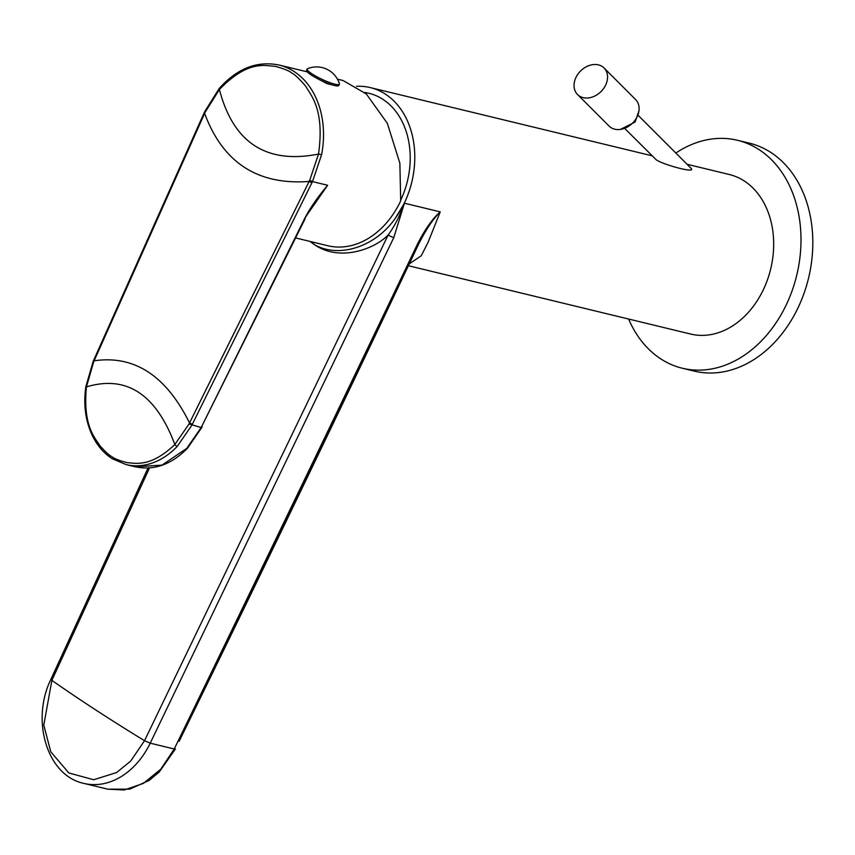 <?xml version="1.0" encoding="UTF-8"?>
<svg xmlns="http://www.w3.org/2000/svg" width="855" height="855" viewBox="0 0 855 855"><rect width="100%" height="100%" fill="white"/><g stroke="black" fill="none" stroke-linecap="round" stroke-linejoin="round"><path stroke-width="1.28" d="M364.722 92.49A76.223 58.055 103.6 0 1 400.845 199.835A76.223 58.055 103.6 0 1 400.824 199.878M409.182 263.928L421.205 255.805L428.066 242.35L440.24 211.88L404.436 203.212L393.813 237.54A4.692 0.823 -154.3 0 1 388.149 234.997C394.476 226.404 399.905 215.813 404.436 203.212L395.085 218.559A82.08 62.522 -76.4 0 0 404.682 202.336A82.08 62.522 -76.4 0 0 370.333 87.605A82.08 62.522 -76.4 0 0 356.492 86.323M395.085 218.559C375.612 246.529 339.478 258.659 314.715 244.84L311.038 241.676M408.337 265.713L690.605 334.038A82.08 62.522 -76.4 0 0 763.579 289.214A82.08 62.522 -76.4 0 0 729.23 174.484L687.067 164.278M690.669 168.05C698.118 174.313 662.219 164.491 656.127 159.693L625.133 128.859M628.617 319.033A117.263 89.315 103.6 0 0 682.333 368.227A117.263 89.315 103.6 0 0 786.568 304.188A117.263 89.315 -76.4 0 0 737.512 140.295A117.263 89.315 -76.4 0 0 675.845 153.045M682.333 368.227L694.142 371.091A117.263 89.315 103.6 0 0 798.388 307.052A117.263 89.315 -76.4 0 0 749.322 143.148L737.512 140.295M314.587 244.765L310.034 241.431M393.813 237.54L150.202 743.177L144.527 740.708L388.149 234.997C374.447 249.19 339.756 261.972 314.715 244.84M148 468.027L50.915 679.287L51.877 680.356C79.451 699.679 110.327 719.792 144.527 740.708L130.655 761.121L116.601 772.546L93.697 779.739L68.838 772.963L50.776 751.791L43.787 725.126L51.877 680.356L149.507 467.942M417.443 244.177A4.692 0.844 -154.4 0 0 418.629 244.156L417.785 245.909L418.629 244.145C425.865 229.749 433.068 218.998 440.24 211.88C432.63 218.431 425.031 229.204 417.443 244.177C340.108 406.082 259.044 574.357 174.228 748.991L160.793 769.179L143.394 783.394L124.253 789.988L107.751 789.176L129.778 789.133L149.187 780.401L159.19 772.054L175.403 748.991A4.692 0.812 -154.1 0 1 174.228 748.991L150.213 743.177A75.048 57.167 103.6 0 1 84.004 783.426A75.048 57.167 103.6 0 1 83.865 783.394L107.783 789.176M417.785 245.909L179.133 741.306C260.551 575.191 340.066 410.144 417.678 246.122M577.542 94.531L609.081 126.07A18.767 14.514 -45 0 0 610.898 127.555A18.767 14.514 -45 0 0 633.641 121.966A18.767 14.514 -45 0 0 635.607 99.543L604.079 68.005A18.767 14.514 -45 0 0 602.251 66.519A18.767 14.514 -45 0 0 579.508 72.109A18.767 14.514 -45 0 0 577.542 94.531A18.767 14.514 -45 0 0 579.369 96.017A18.767 14.514 -45 0 0 602.102 90.416A18.767 14.514 -45 0 0 604.079 68.005M93.655 361.868L205.147 112.208L219.404 89.497C248.527 59.273 265.83 66.07 275.139 66.295C284.138 68.774 289.717 71.051 291.854 73.113C294.483 74.15 299.079 78.51 305.663 86.173C310.76 95.333 324.847 109.002 318.53 154.071L309.702 180.309L189.03 423.995L174.847 444.493C150.533 467.61 135.721 463.132 127.288 462.694C119.166 460.589 113.993 458.558 111.791 456.57C109.472 455.576 105.528 451.996 99.982 445.818C95.183 437.888 82.678 426.378 86.441 386.898L93.655 361.868L93.163 361.376L93.633 360.318L94.125 360.81C134.299 354.921 166.105 375.634 189.543 422.958L192.343 424.24L191.83 425.266L177.252 446.363A75.048 57.167 103.6 0 1 126.198 464.628A75.048 57.167 103.6 0 1 125.942 464.564L135.25 466.819L162.001 465.12L186.828 448.341L201.171 427.532L304.476 218.912C309.777 208.524 317.504 197.302 327.647 185.268L307.779 213.825M307.255 71.852L279.072 65.033A82.08 62.522 103.6 0 1 279.243 65.066A82.08 62.522 103.6 0 1 321.587 154.68L312.502 181.602L327.647 185.268L315.281 202.101M337.458 79.162L343.079 80.52L366.357 93.986L387.336 123.334L399.873 163.209L400.696 200.893A82.08 62.522 -76.4 0 1 327.732 245.716L295.638 237.947M319.118 79.483L326.941 83.619L332.852 85.051M334.326 85.457A17.827 3.003 -154.8 0 1 316.04 77.869A17.827 3.003 -154.8 0 1 306.55 70.281L307.148 69.02A17.827 3.003 -154.8 0 1 307.533 68.699A23.908 23.908 0 0 1 339.403 83.694A17.827 3.003 25.2 0 1 339.403 84.196L338.804 85.457A17.827 3.003 25.2 0 1 334.326 85.457M339.403 84.196A17.827 3.003 25.2 0 1 334.925 84.196A17.827 3.003 -154.8 0 1 316.628 76.608A17.827 3.003 -154.8 0 1 307.148 69.02M309.702 180.309L312.502 181.602L192.343 424.24M93.633 360.318L204.131 112.881L204.623 113.373C222.813 162.6 257.654 185.289 309.136 181.452L311.947 182.746M204.131 112.881L204.655 111.716L205.147 112.208M204.655 111.716L219.201 88.493A2.341 0.844 40.5 0 0 219.404 89.497C233.287 142.817 266.332 164.342 318.53 154.071L321.587 154.68M315.442 201.876L304.476 218.912M305.064 218.901L201.609 426.645M202.208 426.634L201.171 427.532L189.03 423.995M201.769 427.532L187.469 448.244A2.341 0.908 -136.7 0 1 186.828 448.341M177.252 446.363A2.341 0.919 -136.4 0 1 174.847 444.493C155.888 394.091 126.422 374.896 86.441 386.898L85.789 386.93C83.437 403.795 85.286 419.26 91.314 433.346C96.209 444.408 103.177 452.851 112.197 458.697L126.187 464.628M652.066 155.802L370.333 87.605M50.905 679.287C30.705 720.444 47.046 775.902 84.014 783.426M638.396 115.596L691.449 168.659M187.469 448.244C171.128 464.885 153.366 470.987 134.171 466.541M85.789 386.93L93.163 361.376M219.201 88.493C237.177 68.368 257.195 60.566 279.243 65.076M638.952 110.861L635.126 122.03L620.399 129.415"/></g></svg>
